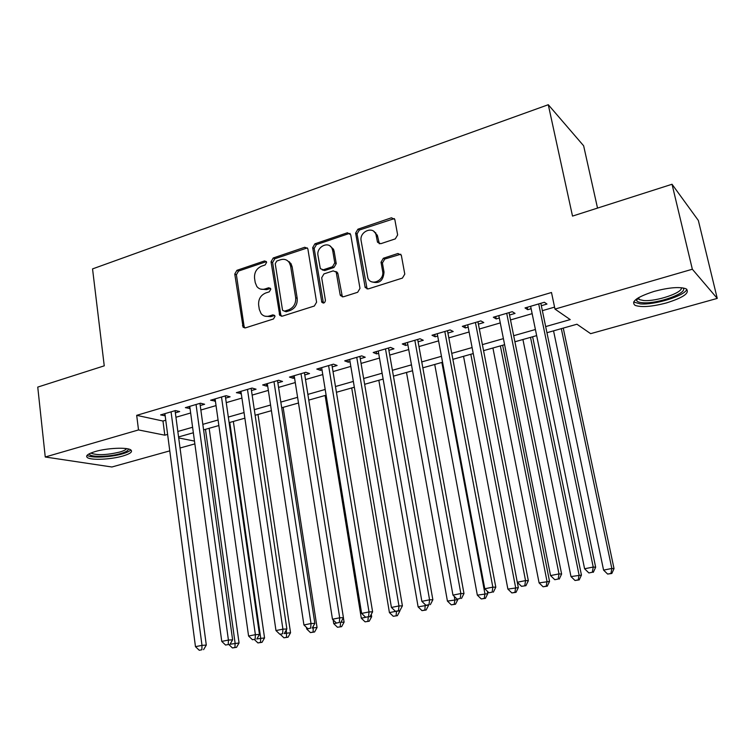 <?xml version="1.0" encoding="UTF-8"?>
<svg xmlns="http://www.w3.org/2000/svg" width="755" height="755" viewBox="0 0 755 755"><rect width="100%" height="100%" fill="white"/><g stroke="black" fill="none" stroke-linecap="round" stroke-linejoin="round"><path stroke-width="1.13" d="M266.628 262.344L266.326 261.56L264.486 260.956L236.91 270.328L234.767 274.046L243.101 327.208L245.488 327.849L273.47 318.978L275.009 316.326L274.641 315.43L272.829 314.873L269.176 316.034C265.939 316.93 263.25 316.137 261.107 313.655L259.305 309.408L258.644 305.048C258.286 299.263 260.617 295.252 265.637 293.025L269.261 291.836L270.8 289.193L270.469 288.353L268.638 287.768L265.005 288.967C261.674 289.911 258.946 289.089 256.823 286.485L255.209 282.512L254.548 278.199C254.199 272.461 256.521 268.469 261.504 266.194L265.109 264.977L266.628 262.344M266.383 261.636L238.542 271.054L236.4 274.763L244.082 326.368L244.875 327.963M274.65 315.448L270.771 316.666L269.176 316.034M270.498 288.401L266.6 289.656L265.005 288.967M666.382 302.944C651.867 306.728 641.448 307.54 635.115 305.369C630.595 301.641 636.984 296.97 654.302 291.345C669.005 287.466 679.566 286.598 685.965 288.759C690.381 292.704 683.851 297.432 666.382 302.944M122.706 456.058C110.994 459.493 91.327 460.437 87.476 457.653C85.183 455.86 87.778 453.821 95.253 451.537C107.059 448.008 127.01 447.111 130.709 449.848C133.022 451.707 130.351 453.783 122.706 456.058M395.299 238.882L397.649 234.918L394.808 219.45L391.468 217.789L357.917 229.199L355.624 233.097L365.175 287.504L368.327 288.901L402.415 278.085L404.784 274.112L401.32 255.19L397.951 253.491L383.351 258.257L381.02 262.202L382.643 271.328C384.673 280.454 371.035 286.589 367.855 278.038L361.145 240.864C359.106 231.681 373.14 225.537 375.962 234.456L377.5 242.176L380.756 243.705L395.299 238.882M169.781 450.867L111.872 466.996L45.253 457.002L37.75 387.098L104.247 365.835L92.544 268.903L548.281 104.718L572.516 216.09L672.035 184.258L692.344 269.233L717.25 298.404L590.646 333.663L576.943 324.225L546.941 332.719M45.253 457.002L138.514 429.935L164.826 435.182L167.619 434.389M545.667 326.585L570.214 319.591L554.982 309.088L551.49 292.496L136.683 415.344L138.514 429.935M554.982 309.088L692.344 269.233M307.927 249.263L307.615 248.357L304.737 247.272L273.234 257.983L271.045 261.759L279.727 315.335L282.342 316.156L314.335 306.02L316.59 302.179L307.927 249.263M314.911 243.818L347.423 232.766L350.716 234.758L359.984 288.363L357.672 292.279L343.44 296.791L340.439 295.573L340.137 294.676L336.202 272.093L333.2 270.875L323.942 273.914L321.687 277.764L325.414 300.311C324.952 303 323.744 303.642 321.809 302.255L312.674 247.649L314.911 243.818L316.411 244.62L348.857 233.606L347.423 232.766M175.349 412.825L179.671 411.56L175.405 410.569L160.598 414.91L165.175 415.807M200.235 405.539L204.633 404.255L200.462 403.208L185.371 407.643L190.052 408.521M225.603 398.121L230.096 396.8L226.019 395.705L210.626 400.225L215.401 401.103M251.472 390.543L256.058 389.202L252.085 388.061L236.381 392.666L241.26 393.534M277.859 382.823L282.53 381.454L278.67 380.256L262.655 384.956L266.581 386.126L267.638 385.814M304.775 374.942L309.541 373.555L305.794 372.291L289.458 377.085L293.27 378.312L294.554 377.934M332.238 366.911L337.107 365.486L333.474 364.165L316.798 369.063L320.498 370.346L322.007 369.903M360.267 358.7L365.231 357.247L361.73 355.869L344.705 360.871L348.291 362.211L350.037 361.702M388.882 350.329L393.95 348.848L390.58 347.404L373.197 352.51L376.651 353.906L378.642 353.331M418.091 341.779L423.272 340.269L420.035 338.759L402.283 343.969L405.605 345.441L407.86 344.78M447.923 333.049L453.208 331.502L450.122 329.926L431.992 335.248L435.173 336.787L437.692 336.041M478.396 324.131L483.795 322.555L480.85 320.903L462.334 326.339L465.363 327.944L468.166 327.123M509.521 315.024L515.042 313.41L512.258 311.683L493.336 317.242L496.214 318.921L499.3 318.015M136.683 415.344L162.976 421.035L165.76 420.224M175.943 417.26L190.656 412.985M200.849 410.022L216.043 405.605M226.245 402.632L241.93 398.074M252.151 395.101L268.336 390.392M278.567 387.409L295.28 382.549M305.511 379.576L322.772 374.555M333.012 371.573L350.83 366.392M361.079 363.41L379.472 358.059M389.722 355.077L408.719 349.556M418.968 346.573L438.589 340.864M448.838 337.881L469.1 331.992M479.34 329.01L500.282 322.923M510.512 319.941L532.143 313.655M542.364 310.673L554.566 307.125M541.335 305.709L546.969 304.057L544.355 302.264L525.018 307.936L527.726 309.692L531.124 308.701M597.526 208.087L583.634 145.781L548.281 104.718M672.035 184.258L698.347 220.46L717.25 298.404M194.865 443.883L180.039 448.008M178.699 437.947L194.479 441.09M536.663 335.626L514.91 341.779M504.614 344.695L483.559 350.65M473.253 353.566L452.877 359.333M442.572 362.249L422.838 367.827M412.532 370.743L393.43 376.15M383.134 379.067L364.637 384.295M354.331 387.211L336.428 392.279M326.122 395.195L308.786 400.103M298.489 403.01L281.7 407.766M271.413 410.673L255.143 415.278M244.875 418.185L229.114 422.64M218.856 425.546L203.595 429.869M193.346 432.766L178.567 436.947M177.831 431.473L192.601 427.264M202.831 424.348L218.072 419.997M228.321 417.081L244.054 412.589M254.312 409.663L270.554 405.029M280.822 402.104L297.602 397.319M307.87 394.393L325.188 389.457M335.475 386.522L353.359 381.426M363.646 378.491L382.115 373.225M392.402 370.29L411.475 364.854M421.762 361.919L441.467 356.303M451.754 353.368L472.101 347.564M482.388 344.629L503.406 338.636M513.683 335.711L535.399 329.51M162.976 421.035L164.826 435.182M164.92 415.882L164.637 413.731M189.599 408.653L189.307 406.483M214.76 401.292L214.448 399.102M240.42 393.78L240.09 391.581M266.581 386.126L266.241 383.899M293.27 378.312L292.921 376.075M320.498 370.346L320.139 368.081M348.291 362.211L347.904 359.927M376.651 353.906L376.254 351.613M405.605 345.441L405.19 343.119M435.173 336.787L434.738 334.437M465.363 327.944L464.91 325.584M496.214 318.921L495.742 316.534M527.726 309.692L527.235 307.285M260.55 289.089L266.6 289.656M264.939 316.185L270.771 316.666M307.323 247.933L274.801 258.748L272.612 262.504L280.775 314.712L281.568 316.279M276.774 261.032L275.235 263.674L282.445 309.644L282.795 310.513L284.644 311.107L288.542 309.861C293.676 307.625 296.054 303.567 295.667 297.687L290.618 266.119L289.41 262.806C287.259 259.701 284.324 258.672 280.615 259.729L276.774 261.032M284.371 311.173L286.202 311.749L284.644 311.107M287.136 260.447L290.958 263.561L292.166 266.864L297.206 298.367C297.593 304.237 295.224 308.285 290.09 310.513L286.202 311.749M350.16 233.493L348.857 233.606M335.796 271.507L337.938 273.678L342.364 296.904M316.411 244.62L314.174 248.442L323.414 303.085M332.7 250.566L332.03 248.461C328.642 240.609 316.166 246.923 317.997 255.492L320.337 268.657L323.263 269.78L332.502 266.741L334.776 262.872L332.7 250.566L334.163 251.358L333.502 249.254L330.029 246.026M322.187 269.903L324.744 270.526L323.263 269.78M334.163 251.358L336.239 263.637L333.974 267.496L324.744 270.526M373.81 231.407L377.358 235.296L379.35 243.799M371.705 281.794C379.208 284.069 383.314 280.832 384.021 272.083L382.643 271.328M400.782 254.218L384.739 259.05L382.407 262.985L384.021 272.083M394.374 218.591L359.342 230.048L357.049 233.937L367.119 289.005M230.03 644.241L239.061 642.977L209.154 428.293M234.947 647.441L232.417 647.941L236.523 647.337L234.947 647.441L235.116 643.232L205.473 429.331M232.417 647.941L228.925 644.61M239.061 642.977L236.523 647.337M171.064 411.843L201.991 645.365L195.47 646.667L164.892 413.655M175.066 410.663L206.294 645.081L201.991 645.365L201.868 649.762L199.263 650.281L201.868 649.762M203.595 649.64L206.294 645.081M195.47 646.667L199.263 650.281M128.274 448.951C128.624 450.452 126.085 452 120.649 453.585C109.164 457.011 89.637 457.36 89.411 454.057L89.401 453.708M90.987 452.991L91.393 453.321C97.65 455.425 107.059 455.01 119.63 452.085C123.527 450.961 125.849 449.81 126.585 448.64M87.136 455.265L87.363 455.425C91.195 458.209 110.721 457.303 122.357 453.878C126.831 452.594 129.643 451.273 130.804 449.914M682.831 287.891C689.287 292.619 657.728 304.133 642.835 302.727C639.325 302.491 637.229 301.745 636.55 300.499L636.54 298.98M637.786 298.14L639.183 299.575L643.704 300.528C656.312 301.707 683.19 292.666 681.321 287.702M633.615 302.019L640.353 303.906C654.717 305.171 685.125 295.743 686.852 289.288M256.908 638.909L264.552 637.918L233.352 421.441M260.503 642.411L257.927 642.92L262.042 642.316L260.503 642.411L260.711 638.154L229.775 422.451M257.927 642.92L254.407 639.56M264.552 637.918L262.042 642.316M284.333 633.464L290.543 632.765L258.012 414.467M286.551 637.286L283.927 637.805L288.051 637.192L286.551 637.286L286.353 629.887M283.927 637.805L280.237 634.276M290.543 632.765L288.051 637.192M312.334 627.905L317.053 627.518L283.134 407.36M306.473 627.405L306.728 629.019L308.333 628.698M313.127 632.058L310.447 632.586L314.58 631.973L313.127 632.058L313.221 626.32M310.447 632.586L306.728 629.019M317.053 627.518L314.58 631.973M340.892 622.29L344.091 622.158L343.383 617.741M333.144 619.883L333.738 623.658L336.9 623.026M337.485 627.254L341.628 626.65L337.485 627.254L333.738 623.658M340.562 622.469L340.222 626.716M344.091 622.158L341.628 626.65M196.045 404.51L228.416 640.07L221.762 641.401L189.75 406.35M199.933 403.368L232.615 639.825L228.416 640.07L228.246 644.525L225.585 645.053L228.246 644.525M229.926 644.411L232.615 639.825M221.762 641.401L225.585 645.053M221.508 397.036L255.379 634.672L248.584 636.031L215.099 398.914M225.292 395.922L259.465 634.455L255.379 634.672L255.162 639.183L252.444 639.721L255.162 639.183M256.804 639.079L259.465 634.455M248.584 636.031L252.444 639.721M247.48 389.41L282.908 629.16L275.971 630.557L240.939 391.326M251.141 388.334L286.872 628.972L282.908 629.16L282.634 633.728L279.869 634.276L282.634 633.728M284.229 633.643L286.872 628.972M275.971 630.557L279.869 634.276M273.98 381.634L311.003 623.536L303.925 624.961L267.308 383.587M277.519 380.595L314.854 623.375L311.003 623.536L310.692 628.16L307.861 628.726L310.692 628.16M312.23 628.084L314.854 623.375M303.925 624.961L307.861 628.726M369.27 616.769L371.668 616.684L371.271 614.296M325.112 395.478L361.296 618.185L366.081 617.241M365.08 621.827L369.233 621.214L365.08 621.827L361.296 618.185M368.261 616.967L367.874 621.271M371.668 616.684L369.233 621.214M301.009 373.697L339.703 617.798L332.474 619.242L294.195 375.697M304.416 372.696L343.421 617.665L339.703 617.798L339.335 622.479L336.437 623.054L339.335 622.479M340.826 622.413L343.421 617.665M332.474 619.242L336.437 623.054M397.498 611.173L399.744 610.72M351.707 387.957L389.42 612.607L395.884 611.323M393.242 616.278L397.394 615.674L393.242 616.278L389.42 612.607M396.526 611.305L396.082 615.721M399.81 611.106L397.394 615.674M328.595 365.599L369.016 611.928L361.636 613.409L321.639 367.638M331.87 364.637L372.602 611.833L369.016 611.928L368.591 616.665L365.637 617.26L368.591 616.665M370.025 616.618L372.602 611.833M361.636 613.409L365.637 617.26M378.84 380.284L418.119 606.907L428.453 605.029M424.876 610.049L421.979 610.625L426.141 610.021L424.876 610.049L425.244 604.613M421.979 610.625L418.119 606.907M428.519 605.416L426.141 610.021M356.747 357.332L398.97 605.935L391.42 607.445L349.65 359.418M336.919 272.461L336.853 271.904M359.88 356.417L402.406 605.869L398.97 605.935L398.48 610.738L395.46 611.333L398.48 610.738M399.857 610.701L402.406 605.869M391.42 607.445L395.46 611.333M406.501 372.451L447.422 601.093L457.841 599.602L457.747 599.102M454.274 604.264L451.311 604.849L455.473 604.245L454.274 604.264L454.84 599.621L454.255 596.365M451.311 604.849L447.422 601.093M457.841 599.602L455.473 604.245M385.484 348.895L429.567 599.81L421.856 601.348L378.246 351.028M388.476 348.017L432.86 599.781L429.567 599.81L429.019 604.67L425.933 605.284L429.019 604.67M430.341 604.651L432.86 599.781M421.856 601.348L425.933 605.284M434.729 364.467L477.339 595.157L487.768 593.666L487.305 591.212M484.285 598.356L481.256 598.951L485.437 598.347L484.285 598.356L484.918 593.656L441.873 362.447M481.256 598.951L477.339 595.157M487.768 593.666L485.437 598.347M414.835 340.279L460.852 593.543L452.962 595.119L407.436 342.449M417.666 339.448L463.985 593.562L460.852 593.543L460.239 598.479L457.086 599.102L460.239 598.479M461.494 598.47L463.985 593.562M452.962 595.119L457.086 599.102M463.532 356.322L507.888 589.098L518.326 587.607L467.713 324.763M514.938 592.316L511.852 592.93L516.024 592.326L514.938 592.316L515.627 587.56L470.818 354.255M511.852 592.93L507.888 589.098M518.326 587.607L516.024 592.326M444.808 331.483L492.836 587.145L484.776 588.758L437.249 333.701M447.479 330.699L495.808 587.192L492.836 587.145L492.156 592.147L488.929 592.779L492.156 592.147M493.345 592.156L495.808 587.192M484.776 588.758L488.929 592.779M492.921 347.998L539.098 582.898L549.546 581.416L502.641 345.252M546.252 586.154L543.09 586.777L547.271 586.182L546.252 586.154L547.007 581.331L500.357 345.894M543.09 586.777L539.098 582.898M549.546 581.416L547.271 586.182M521.497 586.324L525.914 585.691L521.497 586.324L517.298 582.247L525.537 580.595L528.34 580.689L477.934 321.762M475.423 322.498L525.537 580.595L524.791 585.663M525.914 585.691L528.34 580.689M522.922 339.514L570.988 576.575L581.444 575.093L532.634 336.768M578.245 579.859L575.017 580.491L579.198 579.897L578.245 579.859L579.066 574.97L530.52 337.362M575.017 580.491L570.988 576.575M581.444 575.093L579.198 579.897M506.709 313.316L558.993 573.894L550.555 575.584L498.828 315.628M509.04 312.627L561.616 574.036L558.993 573.894L558.172 579.038L554.802 579.708L558.172 579.038M559.228 579.085L561.616 574.036M550.555 575.584L554.802 579.708M553.547 330.85L603.575 570.11L611.833 568.468L614.032 568.638L563.258 328.104M610.946 573.423L607.643 574.074L611.824 573.479L610.946 573.423L611.833 568.468L561.314 328.651M607.643 574.074L603.575 570.11M614.032 568.638L611.824 573.479M538.692 303.925L593.222 567.043L584.596 568.77L530.633 306.294M540.835 303.293L595.657 567.231L593.222 567.043L592.326 572.262L588.872 572.941L592.326 572.262M593.307 572.318L595.657 567.231M584.596 568.77L588.872 572.941M266.062 261.711L264.486 260.956M274.414 315.505L272.829 314.873M270.214 288.467L268.638 287.768M244.082 326.368L242.459 325.764M236.4 274.763L234.767 274.046M238.542 271.054L236.91 270.328M280.775 314.712L279.208 314.071M272.612 262.504L271.045 261.759M274.801 258.748L273.234 257.983M306.256 248.065L304.737 247.272M290.09 310.513L288.542 309.861M297.206 298.367L295.667 297.687M292.166 266.864L290.618 266.119M341.6 295.384L340.137 294.676M337.938 273.678L336.475 272.933M323.046 302.217L321.555 301.538M314.174 248.442L312.674 247.649M333.974 267.496L332.502 266.741M336.239 263.637L334.776 262.872M378.755 242.497L377.368 241.666M377.708 236.617L376.32 235.777M382.407 262.985L381.02 262.202M384.739 259.05L383.351 258.257M399.31 254.303L397.951 253.491M366.373 287.504L364.958 286.787M357.049 233.937L355.624 233.097M359.342 230.048L357.917 229.199M392.836 218.676L391.468 217.789M289.467 261.796L288.844 262.004M375.764 232.757L375.207 232.946M244.733 327.812L243.101 327.208M281.294 315.977L279.727 315.335M290.958 263.561L289.41 262.806M341.902 296.271L340.439 295.573M337.664 272.838L336.202 272.093M323.31 302.925L321.809 302.255M333.502 249.254L332.03 248.461M378.887 243.006L377.5 242.176M377.358 235.296L375.962 234.456M366.59 288.221L365.175 287.504M89.902 453.462L89.411 454.057M91.346 452.849L91.393 453.321M637.899 298.442L636.55 300.499M638.73 297.564L639.183 299.575"/></g></svg>
